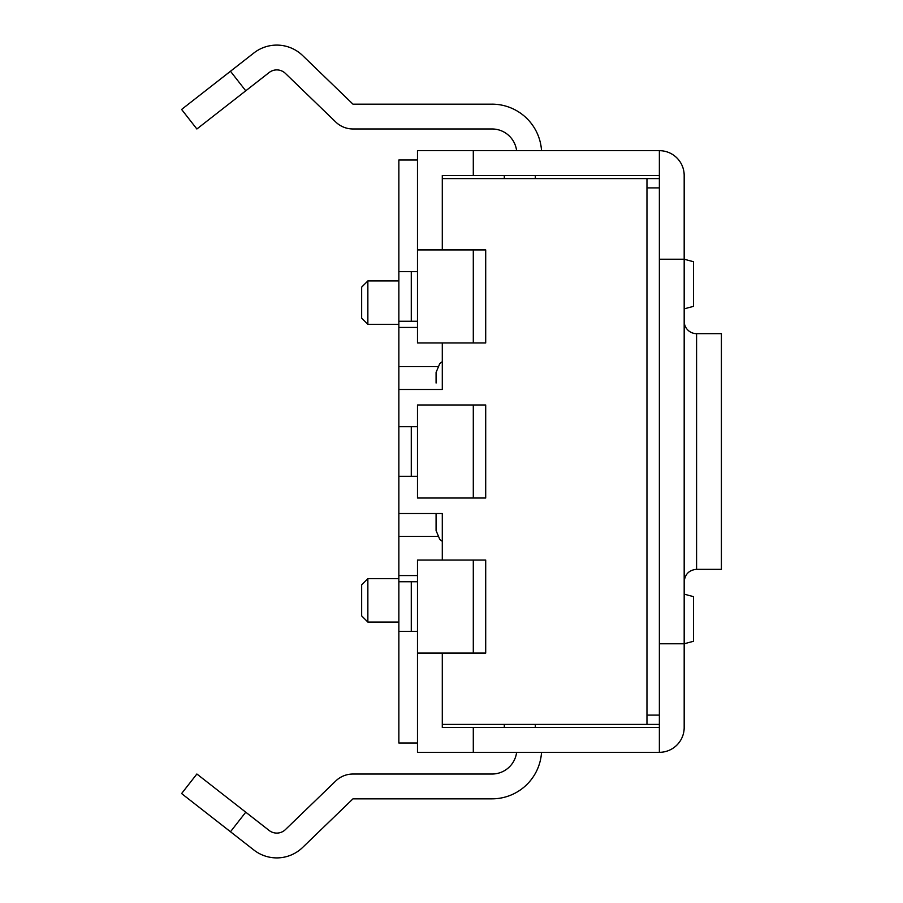 <?xml version="1.0" encoding="UTF-8"?>
<svg xmlns="http://www.w3.org/2000/svg" width="903" height="903" viewBox="0 0 903 903"><rect width="100%" height="100%" fill="white"/><g stroke="black" fill="none" stroke-linecap="round" stroke-linejoin="round"><path stroke-width="1.35" d="M361.651 600.36L361.651 615.869L367.86 622.065L367.86 578.654L361.651 584.851L361.651 600.36M361.651 302.64L361.651 318.149L367.86 324.346L367.86 280.935L361.651 287.131L361.651 302.64M442.289 342.959L442.289 389.475L398.866 389.475L398.866 327.45L417.479 327.45M442.289 560.041L442.289 513.525L398.866 513.525L398.866 476.31L417.479 476.31L417.479 426.69L398.866 426.69L398.866 389.475M417.479 575.55L398.866 575.55L398.866 513.525M659.371 724.409L646.966 724.409L646.966 178.591L659.371 178.591M442.289 653.083L442.289 724.409L646.966 724.409M684.181 308.849L693.481 306.354L693.481 261.712L684.181 259.229L684.181 727.513A24.81 24.81 0 0 1 659.371 752.323L659.371 643.771L659.371 715.108L646.966 715.108L646.966 187.892L659.371 187.892L659.371 643.771L684.181 643.771L693.481 641.288L693.481 596.646L684.181 594.151M646.966 178.591L442.289 178.591L442.289 249.917M535.321 727.513L535.321 724.409M417.479 743.011L398.866 743.011L398.866 631.366L417.479 631.366L417.479 581.746L398.866 581.746L398.866 631.366M411.271 271.634L411.271 321.254L417.479 321.254L417.479 271.634L398.866 271.634L398.866 321.254L411.271 321.254L398.866 321.254L398.866 327.45M398.866 271.634L398.866 159.989L417.479 159.989M535.321 175.487L535.321 178.591L535.321 175.487M398.866 575.55L398.866 581.746M442.289 358.468L442.289 389.475M442.289 513.525L442.289 544.532M436.081 383.019L436.081 372.42L436.081 383.019M436.081 513.525L436.081 530.58L439.784 539.418L442.289 541.326M659.371 727.513L473.296 727.513L473.296 752.323L659.371 752.323M473.296 752.323L417.479 752.323L417.479 653.083L485.701 653.083L485.701 560.041L473.296 560.041L473.296 653.083M245.751 812.192L196.877 774.006L181.605 793.556L230.479 831.742L245.751 812.192L269.139 830.467A12.405 12.405 0 0 0 285.393 829.609L335.735 780.993A24.81 24.81 0 0 1 352.971 774.029L492 774.029A24.81 24.81 0 0 0 516.618 752.323M541.529 752.323A49.62 49.62 0 0 1 492 798.839L352.971 798.839L302.629 847.454A37.215 37.215 0 0 1 253.867 850.016L230.479 831.742M473.296 727.513L442.289 727.513L442.289 724.409M684.181 715.108L684.181 727.513M473.296 175.487L473.296 150.677L659.371 150.677A24.81 24.81 0 0 1 684.181 175.487L684.181 259.229L659.371 259.229L659.371 175.487L442.289 175.487L442.289 178.591M541.529 150.677A49.62 49.62 0 0 0 492 104.161L352.971 104.161L302.629 55.546A37.215 37.215 0 0 0 253.867 52.984L181.605 109.444L196.877 128.994L269.139 72.533A12.405 12.405 0 0 1 285.393 73.391L335.735 122.007A24.81 24.81 0 0 0 352.971 128.971L492 128.971A24.81 24.81 0 0 1 516.618 150.677M473.296 150.677L417.479 150.677L417.479 249.917L473.296 249.917L473.296 342.959L485.701 342.959L485.701 249.917L473.296 249.917M684.181 175.487L684.181 187.892M659.371 175.487L659.371 150.677M684.181 581.746C684.982 574.15 689.124 570.007 696.585 569.341L696.585 333.659A12.405 12.405 0 0 1 684.181 321.254M696.585 333.659L721.395 333.659L721.395 569.341L696.585 569.341M417.479 321.254L417.479 342.959L473.296 342.959M417.479 271.634L417.479 249.917M398.866 426.69L398.866 476.31L411.271 476.31L411.271 426.69M473.296 498.016L485.701 498.016L485.701 404.984L473.296 404.984L473.296 498.016L417.479 498.016L417.479 476.31M417.479 426.69L417.479 404.984L473.296 404.984M411.271 631.366L411.271 581.746M417.479 581.746L417.479 560.041L473.296 560.041M417.479 653.083L417.479 631.366M437.515 366.641L398.866 366.641M437.515 536.359L398.866 536.359M504.314 724.409L504.314 727.513M504.314 175.487L504.314 178.591M245.751 90.808L230.479 71.258M398.866 578.654L367.86 578.654M398.866 622.065L367.86 622.065M398.866 280.935L367.86 280.935M398.866 324.346L367.86 324.346M442.289 361.674L439.784 363.582L436.081 372.42"/></g></svg>
